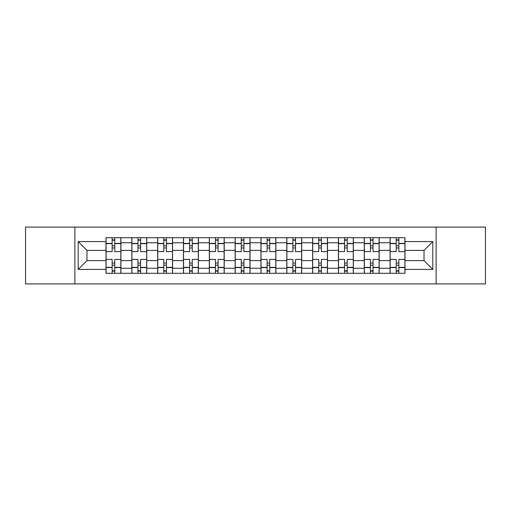 <?xml version="1.0" encoding="UTF-8"?>
<svg xmlns="http://www.w3.org/2000/svg" width="511" height="511" viewBox="0 0 511 511"><rect width="100%" height="100%" fill="white"/><g stroke="black" fill="none" stroke-linecap="round" stroke-linejoin="round"><path stroke-width="0.77" d="M436.113 283.892L485.45 283.892L485.45 227.108L25.55 227.108L25.55 283.892L436.113 283.892L436.113 227.108M131.832 273.296L131.832 242.751L120.909 242.751L120.909 273.296M120.909 242.751L120.909 237.704M131.832 242.751L131.832 237.704M146.734 237.704L146.734 273.296M157.663 273.296L157.663 237.704M172.558 237.704L172.558 273.296M183.487 273.296L183.487 237.704M198.383 237.704L198.383 273.296M209.312 273.296L209.312 237.704M224.214 237.704L224.214 273.296M235.137 273.296L235.137 237.704M250.039 237.704L250.039 273.296M260.961 273.296L260.961 237.704M275.863 237.704L275.863 273.296M286.786 273.296L286.786 237.704M301.688 237.704L301.688 273.296M312.617 273.296L312.617 237.704M327.513 237.704L327.513 273.296M338.442 273.296L338.442 237.704M353.337 237.704L353.337 273.296M364.266 273.296L364.266 237.704M379.168 237.704L379.168 273.296M390.091 273.296L390.091 237.704M390.091 260.629L379.168 260.629M364.266 260.629L353.337 260.629M338.442 260.629L327.513 260.629M312.617 260.629L301.688 260.629M286.786 260.629L275.863 260.629M260.961 260.629L250.039 260.629M235.137 260.629L224.214 260.629M209.312 260.629L198.383 260.629M183.487 260.629L172.558 260.629M157.663 260.629L146.734 260.629M131.832 260.629L120.909 260.629M390.091 250.371L379.168 250.371M364.266 250.371L353.337 250.371M338.442 250.371L327.513 250.371M312.617 250.371L301.688 250.371M286.786 250.371L275.863 250.371M260.961 250.371L250.039 250.371M235.137 250.371L224.214 250.371M209.312 250.371L198.383 250.371M183.487 250.371L172.558 250.371M157.663 250.371L146.734 250.371M131.832 250.371L120.909 250.371M86.972 260.629L106.007 260.629L106.007 250.371L86.972 250.371L86.972 260.629L78.196 269.406L78.196 241.594L106.007 241.594L106.007 250.371M404.993 250.371L404.993 260.629L424.028 260.629L424.028 250.371L404.993 250.371L404.993 237.704L106.007 237.704L106.007 241.594M404.993 241.594L432.804 241.594L432.804 269.406L404.993 269.406L404.993 260.629M106.007 260.629L106.007 273.296L404.993 273.296L404.993 269.406M106.007 269.406L78.196 269.406M74.887 283.892L74.887 227.108M114.783 270.811L112.133 270.811M112.133 240.189L114.783 240.189M140.608 270.811L137.957 270.811M137.957 240.189L140.608 240.189M166.433 270.811L163.782 270.811M163.782 240.189L166.433 240.189M192.257 270.811L189.613 270.811M189.613 240.189L192.257 240.189M218.088 270.811L215.438 270.811M215.438 240.189L218.088 240.189M243.913 270.811L241.262 270.811M241.262 240.189L243.913 240.189M269.738 270.811L267.087 270.811M267.087 240.189L269.738 240.189M295.562 270.811L292.912 270.811M292.912 240.189L295.562 240.189M321.387 270.811L318.743 270.811M318.743 240.189L321.387 240.189M347.218 270.811L344.567 270.811M344.567 240.189L347.218 240.189M373.043 270.811L370.392 270.811M370.392 240.189L373.043 240.189M398.867 270.811L396.217 270.811M396.217 240.189L398.867 240.189M78.196 241.594L86.972 250.371M424.028 260.629L432.804 269.406M424.028 250.371L432.804 241.594M120.826 273.296L120.826 251.61L114.783 251.61L114.783 237.704M112.133 237.704L112.133 251.61L106.09 251.61L106.09 237.704M120.826 251.61L120.826 237.704M106.09 273.296L106.09 259.39L112.133 259.39L112.133 273.296M114.783 273.296L114.783 259.39L120.826 259.39M112.133 247.969L114.783 247.969M106.09 259.39L106.09 251.61M114.783 263.031L112.133 263.031M114.783 271.143L112.133 271.143M112.133 265.183L114.783 265.183M114.783 245.817L112.133 245.817M112.133 239.857L114.783 239.857M146.651 273.296L146.651 251.61L140.608 251.61L140.608 237.704M137.957 237.704L137.957 251.61L131.915 251.61L131.915 237.704M146.651 251.61L146.651 237.704M131.915 273.296L131.915 259.39L137.957 259.39L137.957 273.296M140.608 273.296L140.608 259.39L146.651 259.39M137.957 247.969L140.608 247.969M131.915 259.39L131.915 251.61M140.608 263.031L137.957 263.031M140.608 271.143L137.957 271.143M137.957 265.183L140.608 265.183M140.608 245.817L137.957 245.817M137.957 239.857L140.608 239.857M172.475 273.296L172.475 251.61L166.433 251.61L166.433 237.704M163.782 237.704L163.782 251.61L157.739 251.61L157.739 237.704M172.475 251.61L172.475 237.704M157.739 273.296L157.739 259.39L163.782 259.39L163.782 273.296M166.433 273.296L166.433 259.39L172.475 259.39M163.782 247.969L166.433 247.969M157.739 259.39L157.739 251.61M166.433 263.031L163.782 263.031M166.433 271.143L163.782 271.143M163.782 265.183L166.433 265.183M166.433 245.817L163.782 245.817M163.782 239.857L166.433 239.857M198.3 273.296L198.3 251.61L192.257 251.61L192.257 237.704M189.613 237.704L189.613 251.61L183.57 251.61L183.57 237.704M198.3 251.61L198.3 237.704M183.57 273.296L183.57 259.39L189.613 259.39L189.613 273.296M192.257 273.296L192.257 259.39L198.3 259.39M189.613 247.969L192.257 247.969M183.57 259.39L183.57 251.61M192.257 263.031L189.613 263.031M192.257 271.143L189.613 271.143M189.613 265.183L192.257 265.183M192.257 245.817L189.613 245.817M189.613 239.857L192.257 239.857M224.131 273.296L224.131 251.61L218.088 251.61L218.088 237.704M215.438 237.704L215.438 251.61L209.395 251.61L209.395 237.704M224.131 251.61L224.131 237.704M209.395 273.296L209.395 259.39L215.438 259.39L215.438 273.296M218.088 273.296L218.088 259.39L224.131 259.39M215.438 247.969L218.088 247.969M209.395 259.39L209.395 251.61M218.088 263.031L215.438 263.031M218.088 271.143L215.438 271.143M215.438 265.183L218.088 265.183M218.088 245.817L215.438 245.817M215.438 239.857L218.088 239.857M249.956 273.296L249.956 251.61L243.913 251.61L243.913 237.704M241.262 237.704L241.262 251.61L235.22 251.61L235.22 237.704M249.956 251.61L249.956 237.704M235.22 273.296L235.22 259.39L241.262 259.39L241.262 273.296M243.913 273.296L243.913 259.39L249.956 259.39M241.262 247.969L243.913 247.969M235.22 259.39L235.22 251.61M243.913 263.031L241.262 263.031M243.913 271.143L241.262 271.143M241.262 265.183L243.913 265.183M243.913 245.817L241.262 245.817M241.262 239.857L243.913 239.857M275.78 273.296L275.78 251.61L269.738 251.61L269.738 237.704M267.087 237.704L267.087 251.61L261.044 251.61L261.044 237.704M275.78 251.61L275.78 237.704M261.044 273.296L261.044 259.39L267.087 259.39L267.087 273.296M269.738 273.296L269.738 259.39L275.78 259.39M267.087 247.969L269.738 247.969M261.044 259.39L261.044 251.61M269.738 263.031L267.087 263.031M269.738 271.143L267.087 271.143M267.087 265.183L269.738 265.183M269.738 245.817L267.087 245.817M267.087 239.857L269.738 239.857M301.605 273.296L301.605 251.61L295.562 251.61L295.562 237.704M292.912 237.704L292.912 251.61L286.869 251.61L286.869 237.704M301.605 251.61L301.605 237.704M286.869 273.296L286.869 259.39L292.912 259.39L292.912 273.296M295.562 273.296L295.562 259.39L301.605 259.39M292.912 247.969L295.562 247.969M286.869 259.39L286.869 251.61M295.562 263.031L292.912 263.031M295.562 271.143L292.912 271.143M292.912 265.183L295.562 265.183M295.562 245.817L292.912 245.817M292.912 239.857L295.562 239.857M327.43 273.296L327.43 251.61L321.387 251.61L321.387 237.704M318.743 237.704L318.743 251.61L312.7 251.61L312.7 237.704M327.43 251.61L327.43 237.704M312.7 273.296L312.7 259.39L318.743 259.39L318.743 273.296M321.387 273.296L321.387 259.39L327.43 259.39M318.743 247.969L321.387 247.969M312.7 259.39L312.7 251.61M321.387 263.031L318.743 263.031M321.387 271.143L318.743 271.143M318.743 265.183L321.387 265.183M321.387 245.817L318.743 245.817M318.743 239.857L321.387 239.857M353.261 273.296L353.261 251.61L347.218 251.61L347.218 237.704M344.567 237.704L344.567 251.61L338.525 251.61L338.525 237.704M353.261 251.61L353.261 237.704M338.525 273.296L338.525 259.39L344.567 259.39L344.567 273.296M347.218 273.296L347.218 259.39L353.261 259.39M344.567 247.969L347.218 247.969M338.525 259.39L338.525 251.61M347.218 263.031L344.567 263.031M347.218 271.143L344.567 271.143M344.567 265.183L347.218 265.183M347.218 245.817L344.567 245.817M344.567 239.857L347.218 239.857M379.085 273.296L379.085 251.61L373.043 251.61L373.043 237.704M370.392 237.704L370.392 251.61L364.349 251.61L364.349 237.704M379.085 251.61L379.085 237.704M364.349 273.296L364.349 259.39L370.392 259.39L370.392 273.296M373.043 273.296L373.043 259.39L379.085 259.39M370.392 247.969L373.043 247.969M364.349 259.39L364.349 251.61M373.043 263.031L370.392 263.031M373.043 271.143L370.392 271.143M370.392 265.183L373.043 265.183M373.043 245.817L370.392 245.817M370.392 239.857L373.043 239.857M404.91 273.296L404.91 251.61L398.867 251.61L398.867 237.704M396.217 237.704L396.217 251.61L390.174 251.61L390.174 237.704M404.91 251.61L404.91 237.704M390.174 273.296L390.174 259.39L396.217 259.39L396.217 273.296M398.867 273.296L398.867 259.39L404.91 259.39M396.217 247.969L398.867 247.969M390.174 259.39L390.174 251.61M398.867 263.031L396.217 263.031M398.867 271.143L396.217 271.143M396.217 265.183L398.867 265.183M398.867 245.817L396.217 245.817M396.217 239.857L398.867 239.857M364.266 242.751L353.337 242.751M338.442 242.751L327.513 242.751M312.617 242.751L301.688 242.751M286.786 242.751L275.863 242.751M260.961 242.751L250.039 242.751M235.137 242.751L224.214 242.751M209.312 242.751L198.383 242.751M183.487 242.751L172.558 242.751M157.663 242.751L146.734 242.751M390.091 242.751L379.168 242.751M364.266 268.249L353.337 268.249M338.442 268.249L327.513 268.249M312.617 268.249L301.688 268.249M286.786 268.249L275.863 268.249M260.961 268.249L250.039 268.249M235.137 268.249L224.214 268.249M209.312 268.249L198.383 268.249M183.487 268.249L172.558 268.249M157.663 268.249L146.734 268.249M131.832 268.249L120.909 268.249M390.091 268.249L379.168 268.249M120.826 243.415L114.783 243.415M112.133 243.415L106.09 243.415M112.133 243.638L106.09 243.638M112.133 267.362L106.09 267.362M112.133 267.585L106.09 267.585M120.826 267.585L114.783 267.585M120.826 243.638L114.783 243.638M120.826 267.362L114.783 267.362M146.651 243.415L140.608 243.415M137.957 243.415L131.915 243.415M137.957 243.638L131.915 243.638M137.957 267.362L131.915 267.362M137.957 267.585L131.915 267.585M146.651 267.585L140.608 267.585M146.651 243.638L140.608 243.638M146.651 267.362L140.608 267.362M172.475 243.415L166.433 243.415M163.782 243.415L157.739 243.415M163.782 243.638L157.739 243.638M163.782 267.362L157.739 267.362M163.782 267.585L157.739 267.585M172.475 267.585L166.433 267.585M172.475 243.638L166.433 243.638M172.475 267.362L166.433 267.362M198.3 243.415L192.257 243.415M189.613 243.415L183.57 243.415M189.613 243.638L183.57 243.638M189.613 267.362L183.57 267.362M189.613 267.585L183.57 267.585M198.3 267.585L192.257 267.585M198.3 243.638L192.257 243.638M198.3 267.362L192.257 267.362M224.131 243.415L218.088 243.415M215.438 243.415L209.395 243.415M215.438 243.638L209.395 243.638M215.438 267.362L209.395 267.362M215.438 267.585L209.395 267.585M224.131 267.585L218.088 267.585M224.131 243.638L218.088 243.638M224.131 267.362L218.088 267.362M249.956 243.415L243.913 243.415M241.262 243.415L235.22 243.415M241.262 243.638L235.22 243.638M241.262 267.362L235.22 267.362M241.262 267.585L235.22 267.585M249.956 267.585L243.913 267.585M249.956 243.638L243.913 243.638M249.956 267.362L243.913 267.362M275.78 243.415L269.738 243.415M267.087 243.415L261.044 243.415M267.087 243.638L261.044 243.638M267.087 267.362L261.044 267.362M267.087 267.585L261.044 267.585M275.78 267.585L269.738 267.585M275.78 243.638L269.738 243.638M275.78 267.362L269.738 267.362M301.605 243.415L295.562 243.415M292.912 243.415L286.869 243.415M292.912 243.638L286.869 243.638M292.912 267.362L286.869 267.362M292.912 267.585L286.869 267.585M301.605 267.585L295.562 267.585M301.605 243.638L295.562 243.638M301.605 267.362L295.562 267.362M327.43 243.415L321.387 243.415M318.743 243.415L312.7 243.415M318.743 243.638L312.7 243.638M318.743 267.362L312.7 267.362M318.743 267.585L312.7 267.585M327.43 267.585L321.387 267.585M327.43 243.638L321.387 243.638M327.43 267.362L321.387 267.362M353.261 243.415L347.218 243.415M344.567 243.415L338.525 243.415M344.567 243.638L338.525 243.638M344.567 267.362L338.525 267.362M344.567 267.585L338.525 267.585M353.261 267.585L347.218 267.585M353.261 243.638L347.218 243.638M353.261 267.362L347.218 267.362M379.085 243.415L373.043 243.415M370.392 243.415L364.349 243.415M370.392 243.638L364.349 243.638M370.392 267.362L364.349 267.362M370.392 267.585L364.349 267.585M379.085 267.585L373.043 267.585M379.085 243.638L373.043 243.638M379.085 267.362L373.043 267.362M404.91 243.415L398.867 243.415M396.217 243.415L390.174 243.415M396.217 243.638L390.174 243.638M396.217 267.362L390.174 267.362M396.217 267.585L390.174 267.585M404.91 267.585L398.867 267.585M404.91 243.638L398.867 243.638M404.91 267.362L398.867 267.362"/></g></svg>
